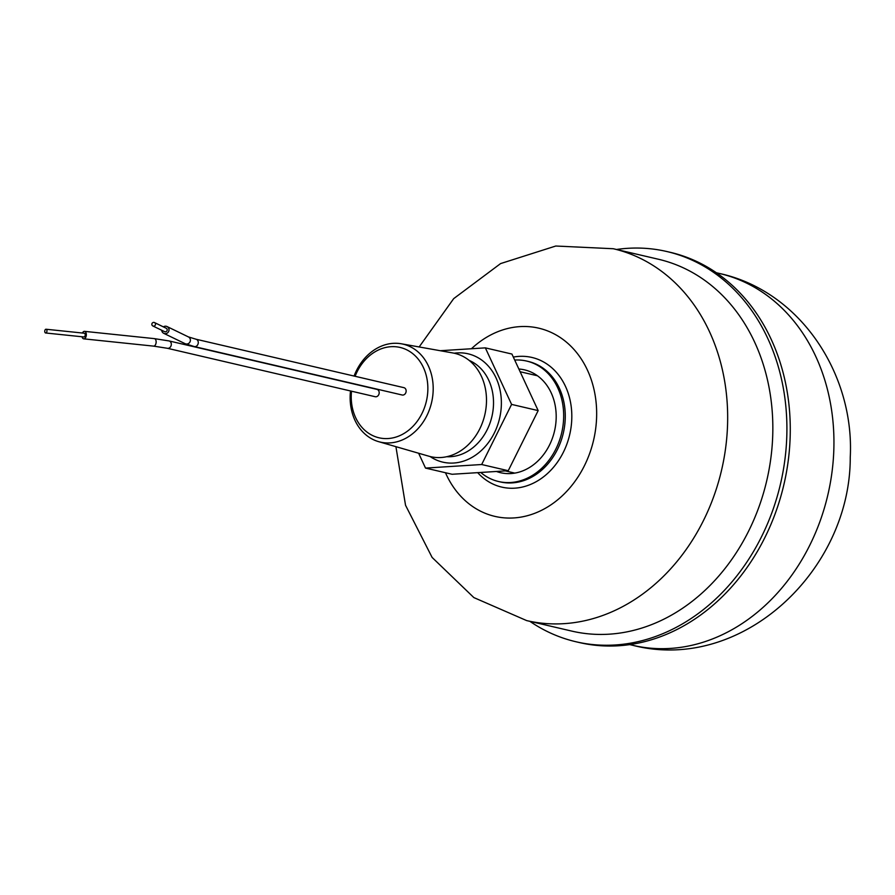 <?xml version="1.0" encoding="UTF-8"?>
<svg xmlns="http://www.w3.org/2000/svg" width="895" height="895" viewBox="0 0 895 895"><rect width="100%" height="100%" fill="white"/><g stroke="black" fill="none" stroke-linecap="round" stroke-linejoin="round"><path stroke-width="1.34" d="M46.954 330.926A1.891 1.085 -84.1 0 0 46.048 329.237A1.891 1.085 -84.1 0 0 44.75 331.284A1.891 1.085 -84.1 0 0 45.656 332.985A1.891 1.085 -84.1 0 0 46.954 330.926M45.656 332.985L83.94 336.967A1.891 1.085 -84.1 0 0 85.226 334.92A1.891 1.085 -84.1 0 0 84.32 333.22L46.048 329.237M82.452 333.029A3.77 2.182 95.9 0 1 84.522 331.351A3.77 2.182 95.9 0 1 86.334 334.741A3.77 2.182 95.9 0 1 83.738 338.847A3.77 2.182 95.9 0 1 82.06 336.777M379.189 392.849A3.77 3.077 -76.9 0 0 376.929 389.37L169.054 340.939A3.77 3.077 -76.9 0 1 171.314 344.183A3.77 3.077 -76.9 0 1 171.314 344.407A3.77 3.077 -76.9 0 1 167.343 348.278L375.218 396.72A3.77 3.077 -76.9 0 0 379.189 392.849M351.511 391.193A46.383 37.825 -76.9 0 0 351.254 395.042A46.383 37.825 -76.9 0 0 388.094 438.539A46.383 37.825 -76.9 0 0 427.832 390.186A46.383 37.825 -76.9 0 0 398.857 347.182A46.383 37.825 -76.9 0 0 355.102 376.292M354.084 376.057A50.277 41.002 103.1 0 1 401.352 343.792A50.277 41.002 103.1 0 1 433.169 390.477A50.277 41.002 103.1 0 1 378.551 441.638A50.277 41.002 103.1 0 1 350.169 395.747A50.277 41.002 103.1 0 1 350.504 390.958M378.551 441.638L428.839 456.193A53.04 43.262 -76.9 0 0 486.466 402.224A53.04 43.262 -76.9 0 0 452.892 352.966L401.352 343.792M155.495 324.258A1.891 1.812 115.8 0 1 152.844 325.959A1.891 1.812 115.8 0 1 151.837 324.281A1.891 1.812 115.8 0 1 154.488 322.569A1.891 1.812 115.8 0 1 155.495 324.258M154.488 322.569L166.201 328.241A1.891 1.812 115.8 0 1 167.208 329.931A1.891 1.812 115.8 0 1 164.557 331.642L152.844 325.959M161.738 330.266A3.77 3.625 -64.2 0 0 163.74 333.332A3.77 3.625 -64.2 0 0 169.032 329.919A3.77 3.625 -64.2 0 0 163.382 326.876M196.027 339.227L403.891 387.658A3.77 3.077 103.1 0 1 406.151 391.137A3.77 3.077 103.1 0 1 402.179 395.008L194.316 346.566L185.108 343.68A3.77 3.625 -64.2 0 0 190.4 340.268A3.77 3.625 -64.2 0 0 188.386 336.9L196.027 339.227A3.77 3.077 103.1 0 1 198.276 342.695A3.77 3.077 103.1 0 1 198.265 342.93A3.77 3.077 103.1 0 1 194.316 346.566M418.625 453.239L425.517 468.085L452.087 474.272L508.248 470.714L538.163 410.604L511.918 354.051L485.347 347.864L440.284 350.717M538.163 410.604L511.593 404.406L485.347 347.864M508.248 470.714L481.678 464.516L511.593 404.406M425.517 468.085L481.678 464.516M480.716 472.459A61.844 50.433 -76.9 0 0 498.56 481.521A61.844 50.433 -76.9 0 0 563.637 418.054A61.844 50.433 -76.9 0 0 526.629 361.054A61.844 50.433 -76.9 0 0 514.703 360.058M616.521 249.481A200.335 163.371 103.1 0 1 666.898 251.54L670.265 252.323A200.335 163.371 103.1 0 1 790.162 436.939A200.335 163.371 103.1 0 1 579.345 642.543L575.977 641.76A200.335 163.371 103.1 0 1 529.885 621.343M666.898 251.54A200.335 163.371 103.1 0 1 786.794 436.156A200.335 163.371 103.1 0 1 575.977 641.76M496.445 471.464A52.794 43.049 -76.9 0 0 500.607 472.705A52.794 43.049 -76.9 0 0 556.164 418.524A52.794 43.049 -76.9 0 0 524.571 369.87A52.794 43.049 -76.9 0 0 518.865 369.031M84.522 331.351L154.332 338.623A3.77 2.182 95.9 0 1 156.144 341.8A3.77 2.182 95.9 0 1 156.144 342.013A3.77 2.182 95.9 0 1 153.548 346.119L167.343 348.278M454.168 353.212A55.624 45.365 103.1 0 1 501.345 405.055A55.624 45.365 103.1 0 1 476.42 454.537A55.624 45.365 103.1 0 1 430.092 456.528M446.706 456.707A49.963 40.745 -76.9 0 0 493.492 404.607A49.963 40.745 -76.9 0 0 469.148 360.394M498.56 481.521L500.148 481.89A61.844 50.433 -76.9 0 0 565.237 418.424A61.844 50.433 -76.9 0 0 528.218 361.435L526.629 361.054M513.327 357.083A66.554 54.282 103.1 0 1 571.782 418.793A66.554 54.282 103.1 0 1 536.731 481.387A66.554 54.282 103.1 0 1 477.684 472.649M833.838 449.424A190.903 155.685 -76.9 0 0 719.58 273.501C799.917 290.953 854.624 373.763 850.25 457.323C850.563 570.473 741.776 673.308 632.933 645.351A190.903 155.685 -76.9 0 0 833.838 449.424M772.732 435.183A190.903 155.685 103.1 0 1 571.827 631.109L526.663 620.593A190.903 155.685 103.1 0 0 727.557 424.666A190.903 155.685 103.1 0 0 613.299 248.732L658.474 259.259A190.903 155.685 103.1 0 1 772.732 435.183M471.441 348.737A96.626 78.805 103.1 0 1 555.224 334.473A96.626 78.805 103.1 0 1 596.607 417.215A96.626 78.805 103.1 0 1 533.733 513.685A96.626 78.805 103.1 0 1 445.464 472.728M154.332 338.623L169.054 340.939M83.738 338.847L153.548 346.119M537.47 375.777L520.129 371.738M163.74 333.332L185.108 343.68M167.029 326.552L188.386 336.9M514.793 473.108L505.306 470.893M716.358 272.751L719.58 273.501M613.299 248.732L555.761 246.024L500.585 263.589L453.687 298.639L419.151 346.958M395.914 446.661L405.536 505.261L432.117 557.44L473.847 597.58L526.663 620.593M629.722 644.601L632.933 645.351"/></g></svg>
